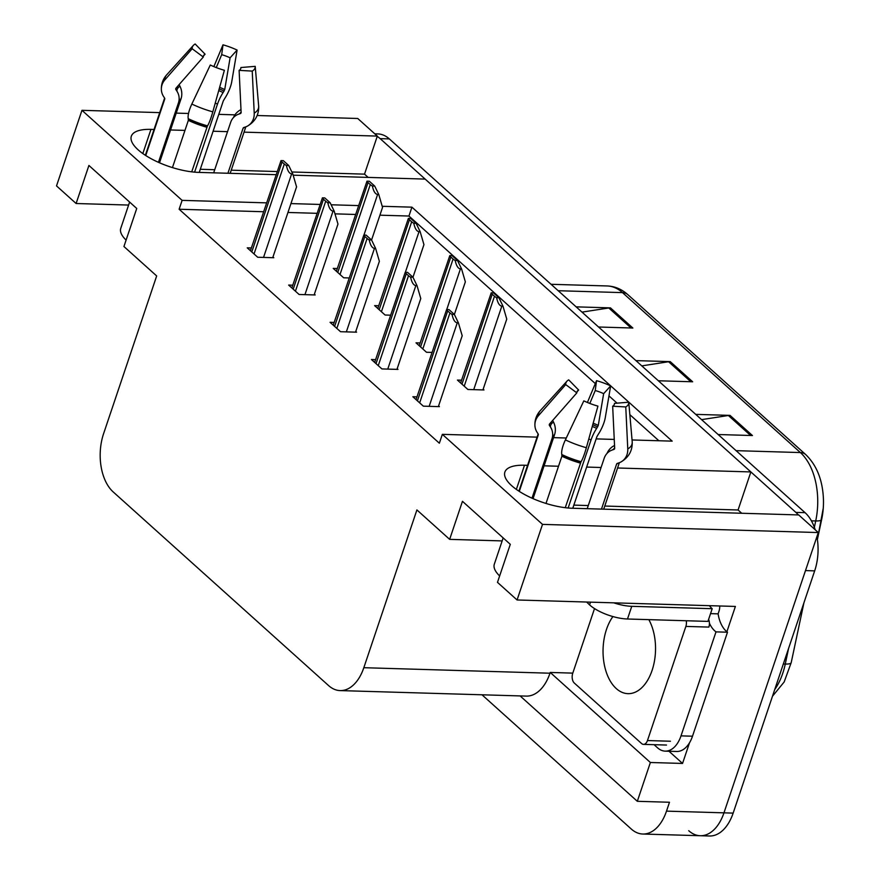 <?xml version="1.0" encoding="UTF-8"?>
<svg xmlns="http://www.w3.org/2000/svg" width="880" height="880" viewBox="0 0 880 880"><rect width="100%" height="100%" fill="white"/><g stroke="black" fill="none" stroke-linecap="round" stroke-linejoin="round"><path stroke-width="1.32" d="M154.044 129.481L150.953 129.382A45.947 16.643 18.6 0 0 131.329 136.235A45.947 16.643 18.6 0 0 151.657 158.994A45.947 16.643 18.6 0 0 198.792 172.392L276.023 174.68M689.513 742.775L682.55 763.444L668.976 751.245M266.541 202.862L182.116 200.365L81.961 110.319L56.518 185.911L76.109 203.511L88.913 165.462L136.741 208.472L123.937 246.521L156.673 275.946L103.576 433.719A43.065 25.795 -88.3 0 0 113.19 491.931L328.592 685.586A43.065 25.795 -88.3 0 0 340.12 690.591A43.065 25.795 -88.3 0 0 363.825 667.7L416.911 509.927L449.647 539.363L462.462 501.314L510.29 544.324L497.486 582.362L517.066 599.973L735.394 606.441L726.88 631.741M520.113 695.926L637.318 801.306L650.375 762.498L550.231 672.452L572.803 673.123M650.375 762.498L682.55 763.444M340.12 690.591L526.273 696.102A43.065 25.795 -88.3 0 0 549.978 673.211L550.231 672.452M637.318 801.306L669.493 802.252L666.501 811.129A43.065 25.795 91.7 0 1 642.807 834.031A43.065 25.795 91.7 0 1 631.279 829.026L481.987 694.793M81.961 110.319L159.709 112.618M176.22 113.113L188.529 113.476M218.779 114.367L234.938 114.851M257.147 115.511L357.742 118.481L377.322 136.092L244.035 132.143M517.066 599.973L542.509 524.381L818.29 532.554L723.965 812.834A43.065 25.795 91.7 0 1 700.26 835.725A43.065 25.795 91.7 0 1 688.732 830.72M527.593 465.322L524.502 465.234A45.947 16.643 18.6 0 0 504.878 472.087A45.947 16.643 18.6 0 0 525.206 494.846A45.947 16.643 18.6 0 0 572.33 508.244L798.71 514.943L818.29 532.554M293.161 175.186L425.161 179.091L750.871 471.933L617.584 467.995M601.073 467.5L586.652 467.071M558.514 466.246L544.093 465.817M227.524 131.659L213.103 131.23M184.965 130.394L170.544 129.965M632.038 439.956L672.177 441.144L411.928 207.163L382.217 206.283M358.512 205.59L331.122 204.776M319.935 204.446L290.939 203.588M542.509 524.381L442.354 434.346L537.075 437.14M553.575 437.635L566.28 438.009M596.134 438.889L614.251 439.428M750.871 471.933L738.067 509.982L741.708 513.26M368.159 177.408L364.518 174.141L377.322 136.092M449.647 539.363L502.15 540.914M76.109 203.511L128.601 205.062M263.549 211.739L179.124 209.242L439.362 443.223L442.354 434.346M179.124 209.242L182.116 200.365M595.32 383.614L408.947 216.04L379.918 215.182M355.52 214.467L334.983 213.851M316.954 213.323L287.958 212.465M408.947 216.04L411.928 207.163M658.878 440.748L629.838 414.645M617.067 403.161L608.96 395.879M375.573 359.645L371.448 359.524L381.92 368.929L398.002 369.402L397.188 368.676M334.169 322.421L330.044 322.3L340.516 331.705L356.598 332.178L355.784 331.441M292.765 285.197L288.64 285.065L299.101 294.481L315.194 294.954L314.369 294.217M251.361 247.962L247.236 247.841L257.697 257.246L273.79 257.73L272.965 256.993M416.977 396.869L412.863 396.748L423.324 406.153L439.406 406.637L438.592 405.9M420.145 342.969L416.02 342.837L426.481 352.253L431.948 352.407M378.741 305.734L374.616 305.613L385.077 315.018L390.533 315.183M337.326 268.51L333.212 268.389L343.673 277.794L349.129 277.959M461.549 380.193L457.424 380.072L467.885 389.477L483.978 389.95L483.153 389.213M364.518 174.141L291.852 171.985M277.079 171.545L231.231 170.192M214.72 169.708L200.299 169.279M738.067 509.982L604.78 506.044M588.269 505.549L573.848 505.12M816.915 536.635A43.065 25.795 91.7 0 1 814.671 570.867L805.486 570.592L723.965 812.834A43.065 25.795 91.7 0 1 700.26 835.725L642.807 834.031M377.223 136.4A43.065 25.795 91.7 0 1 380.16 138.644L795.861 512.391A43.065 25.795 91.7 0 1 798.336 514.932M805.706 454.564C817.08 465.586 822.998 480.997 823.482 500.797A51.689 30.965 91.7 0 1 823.262 508.156A51.689 30.965 91.7 0 1 821.667 519.453A14.355 3.344 -168 0 1 821.656 519.519A14.355 3.344 -168 0 1 815.716 520.949A57.431 34.397 -88.3 0 0 800.382 452.562L622.49 292.622A14.355 10.252 -48 0 1 627.825 294.635L805.706 454.564A14.355 10.252 132 0 0 800.382 452.562L736.087 450.659M821.634 519.585L817.388 539.55L823.262 508.156M772.475 696.256L784.157 681.978L791.208 662.64L803.946 602.745L791.219 662.574A14.355 3.344 -168 0 1 791.208 662.64A14.355 3.344 -168 0 1 785.268 664.059L788.623 648.285M814.671 570.867L733.15 813.109A43.065 25.795 91.7 0 1 709.456 836L700.26 835.725M374.803 133.826L377.828 133.914A43.065 25.795 91.7 0 1 389.356 138.919L805.057 512.666A43.065 25.795 91.7 0 1 815.199 529.771M576.147 306.856L610.445 307.868L632.863 328.031L598.565 327.008M695.728 414.37L730.026 415.382L752.444 435.545L718.157 434.522M635.943 360.613L670.23 361.625L692.659 381.788L658.361 380.765M641.806 365.882L668.591 361.735A11.484 8.206 -48 0 1 670.23 361.625M701.591 419.639L728.376 415.492A11.484 8.206 -48 0 1 730.026 415.382M582.01 312.125L608.795 307.978A11.484 8.206 -48 0 1 610.445 307.868M491.205 292.842L493.537 292.908L498.938 297.759L502.975 306.163L501.831 306.13C499.455 305.8 497.717 302.984 496.606 297.693A7.183 2.596 18.6 0 1 494.483 296.263L492.239 294.239A7.183 2.596 18.6 0 1 491.205 292.842L460.625 382.943M482.922 389.917L506.759 319.088L502.975 306.163M498.938 297.759L496.606 297.693M446.633 309.518L448.965 309.584L454.366 314.446L458.414 322.85L457.27 322.806C454.894 322.476 453.156 319.66 452.034 314.38A7.183 2.596 18.6 0 1 449.922 312.939L447.678 310.926A7.183 2.596 18.6 0 1 446.633 309.518L416.053 399.619M438.35 406.604L462.198 335.764L458.414 322.85M454.366 314.446L452.034 314.38M449.801 255.607L452.122 255.684L457.523 260.535L461.571 268.939L460.427 268.906C458.051 268.565 456.313 265.76 455.202 260.469A7.183 2.596 18.6 0 1 453.079 259.028L450.835 257.015A7.183 2.596 18.6 0 1 449.801 255.607L419.21 345.719M454.377 314.468L465.355 281.853L461.571 268.939M457.523 260.535L455.202 260.469M408.386 218.383L410.718 218.449L416.119 223.311L420.167 231.715L419.023 231.671C416.647 231.341 414.909 228.525 413.787 223.245A7.183 2.596 18.6 0 1 411.675 221.804L409.431 219.791A7.183 2.596 18.6 0 1 408.386 218.383L377.806 308.484M412.973 277.244L423.951 244.629L420.167 231.715M416.119 223.311L413.787 223.245M366.982 181.159L369.314 181.225L374.715 186.087L378.763 194.48L377.619 194.447C375.243 194.117 373.505 191.301 372.383 186.01A7.183 2.596 18.6 0 1 370.271 184.58L368.027 182.567A7.183 2.596 18.6 0 1 366.982 181.159L336.402 271.26M371.569 240.009L382.536 207.405L378.763 194.48M374.715 186.087L372.383 186.01M405.229 272.294L407.561 272.36L412.962 277.222L417.01 285.615L415.866 285.582C413.49 285.252 411.741 282.436 410.63 277.145A7.183 2.596 18.6 0 1 408.518 275.715L406.274 273.702A7.183 2.596 18.6 0 1 405.229 272.294L374.649 362.395M396.946 369.38L420.783 298.54L417.01 285.615M412.962 277.222L410.63 277.145M363.825 235.07L366.157 235.136L371.558 239.987L375.606 248.391L374.462 248.358C372.086 248.028 370.337 245.212 369.226 239.921A7.183 2.596 18.6 0 1 367.114 238.491L364.87 236.467A7.183 2.596 18.6 0 1 363.825 235.07L333.245 325.171M355.542 332.145L379.379 261.316L375.606 248.391M371.558 239.987L369.226 239.921M322.421 197.835L324.753 197.912L330.154 202.763L334.202 211.167L333.047 211.134C330.682 210.793 328.933 207.988 327.822 202.697A7.183 2.596 18.6 0 1 325.699 201.256L323.466 199.243A7.183 2.596 18.6 0 1 322.421 197.835L291.841 287.947M314.138 294.921L337.975 224.081L334.202 211.167M330.154 202.763L327.822 202.697M281.017 160.611L283.349 160.677L288.75 165.539L292.787 173.932L291.643 173.899C289.267 173.569 287.529 170.753 286.418 165.473A7.183 2.596 18.6 0 1 284.295 164.032L282.051 162.019A7.183 2.596 18.6 0 1 281.017 160.611L250.437 250.712M272.734 257.697L296.571 186.857L292.787 173.932M288.75 165.539L286.418 165.473M126.093 240.108A43.065 15.609 -161.4 0 1 120.769 228.349L129.613 202.059M158.444 162.327L178.42 102.96A15.796 14.564 176.9 0 0 179.124 97.889A15.796 14.564 176.9 0 0 176.913 91.168L175.912 89.628A1.441 1.32 -3.1 0 1 176.033 88.121L203.302 57.024L192.17 48.741L164.901 79.838A15.796 14.564 176.9 0 0 161.37 89.804A15.796 14.564 176.9 0 0 163.581 96.514L164.582 98.054A1.441 1.32 -3.1 0 1 164.725 99.132L145.739 155.529M199.243 172.403L223.322 100.859L224.818 98.329A15.796 4.598 115.4 0 0 231.726 81.818L237.105 50.072L230.098 57.816L224.73 89.562L223.124 92.543A15.796 4.598 115.4 0 0 217.492 104.115L194.601 172.139M227.92 173.261L243.056 128.293A1.441 1.276 60.9 0 1 243.782 127.534L245.421 126.984A15.796 13.981 -119.1 0 0 247.5 126.071A15.796 13.981 -119.1 0 0 254.221 113.08L252.23 71.104L239.118 70.356L241.12 112.343A1.441 1.276 60.9 0 1 240.317 113.608L238.678 114.169A15.796 13.981 -119.1 0 0 236.599 115.082A15.796 13.981 -119.1 0 0 230.648 122.397L213.675 172.832M172.447 167.596L188.342 120.362L188.265 118.712A15.796 4.598 -64.6 0 1 191.84 104.049L210.287 65.021A33.022 11.968 -161.4 0 0 212.102 65.857A33.022 11.968 -161.4 0 0 224.378 70.279L212.806 111.859A15.796 2.101 105.6 0 1 207.482 125.862L191.719 171.842M179.135 84.579L179.982 86.295A15.796 13.981 60.9 0 1 181.016 98.835L159.5 162.789M233.53 117.502A15.796 14.564 -3.1 0 1 240.988 109.637M203.302 57.024A19.701 7.139 -161.4 0 1 204.017 55.011A19.701 7.139 -161.4 0 1 205.084 54.197L203.412 56.056M252.23 71.104A33.022 11.968 -161.4 0 0 255.211 66.352L240.9 67.529A19.701 7.139 -161.4 0 1 239.118 70.356M216.271 67.595L221.694 54.681A19.701 7.139 -161.4 0 1 230.098 57.816M210.287 65.021L213.598 66.506M192.17 48.741A33.022 11.968 -161.4 0 1 193.38 45.375A33.022 11.968 -161.4 0 1 195.162 44L205.084 54.197M221.694 54.681L223.003 44.825A33.022 11.968 -161.4 0 1 237.105 50.072M255.211 66.352L258.665 106.029A15.796 14.564 -3.1 0 1 258.698 106.469C258.863 115.016 255.134 121.55 247.5 126.071M223.003 44.825L213.862 66.616M499.642 575.96A43.065 15.609 -161.4 0 1 494.318 564.19L503.162 537.911M531.993 498.168L551.969 438.801A15.796 14.564 176.9 0 0 552.662 433.741A15.796 14.564 176.9 0 0 550.462 427.02L549.461 425.48A1.441 1.32 -3.1 0 1 549.582 423.962L576.84 392.876L565.719 384.593L538.45 415.679A15.796 14.564 176.9 0 0 534.919 425.645A15.796 14.564 176.9 0 0 537.13 432.366L538.131 433.906A1.441 1.32 -3.1 0 1 538.263 434.973L519.288 491.381M572.792 508.255L596.871 436.711L598.356 434.181A15.796 4.598 115.4 0 0 605.275 417.659L610.654 385.924L603.647 393.668L598.279 425.403L596.673 428.384A15.796 4.598 115.4 0 0 591.041 439.967L568.15 507.991M601.469 509.102L616.594 464.134A1.441 1.276 60.9 0 1 617.331 463.386L618.97 462.836A15.796 13.981 -119.1 0 0 621.049 461.912A15.796 13.981 -119.1 0 0 627.77 448.932L625.768 406.945L612.667 406.208L614.669 448.195A1.441 1.276 60.9 0 1 613.866 449.46L612.227 450.01A15.796 13.981 -119.1 0 0 610.148 450.934A15.796 13.981 -119.1 0 0 604.197 458.249L587.213 508.684M545.996 503.448L561.891 456.214L561.814 454.553A15.796 4.598 -64.6 0 1 565.389 439.901L583.825 400.873A33.022 11.968 -161.4 0 0 585.64 401.709A33.022 11.968 -161.4 0 0 597.927 406.12L586.355 447.711A15.796 2.101 105.6 0 1 581.031 461.714L565.257 507.683M552.673 420.431L553.531 422.136A15.796 13.981 60.9 0 1 554.565 434.676L533.049 498.641M607.079 453.354A15.796 14.564 -3.1 0 1 614.537 445.489M576.84 392.876A19.701 7.139 -161.4 0 1 577.566 390.863A19.701 7.139 -161.4 0 1 578.622 390.038L576.961 391.897M625.768 406.945A33.022 11.968 -161.4 0 0 628.76 402.204L614.449 403.381A19.701 7.139 -161.4 0 1 612.667 406.208M589.82 403.436L595.232 390.533A19.701 7.139 -161.4 0 1 603.647 393.668M583.825 400.873L587.147 402.358M565.719 384.593A33.022 11.968 -161.4 0 1 566.918 381.227A33.022 11.968 -161.4 0 1 568.7 379.852L578.622 390.038M595.232 390.533L596.552 380.677A33.022 11.968 -161.4 0 1 610.654 385.924M628.76 402.204L632.214 441.881A15.796 14.564 -3.1 0 1 632.236 442.321C632.412 450.857 628.672 457.391 621.049 461.912M596.552 380.677L587.4 402.468M613.778 602.833A28.71 10.406 18.6 0 0 631.763 606.32L712.195 608.707A28.71 10.406 -161.4 0 1 709.401 605.671M586.63 602.03L589.567 604.89A28.71 10.406 18.6 0 0 627.495 619.003L707.927 621.39L712.195 608.707M692.505 736.208L681.01 735.867A28.71 17.204 91.7 0 1 665.214 751.135L676.698 751.476A28.71 17.204 -88.3 0 0 692.505 736.208L727.496 632.214A28.71 17.204 91.7 0 1 718.102 613.855L710.545 613.624M665.214 751.135A28.71 17.204 91.7 0 1 657.525 747.791L654.06 744.689M719.686 605.968A14.355 10.252 -48 0 1 718.949 611.325L718.102 613.855M727.496 632.214L716.001 631.873A28.71 17.204 91.7 0 1 709.423 623.227M681.01 735.867L716.001 631.873M612.909 616.561A43.791 26.235 -88.3 0 0 606.496 629.387A43.791 26.235 -88.3 0 0 628.001 693.66A43.791 26.235 -88.3 0 0 652.091 670.384A43.791 26.235 -88.3 0 0 648.835 619.641M594.517 608.575L572.715 673.365A7.183 4.301 -88.3 0 0 574.321 683.056L641.586 743.534A7.183 4.301 -88.3 0 0 643.511 744.37A7.183 4.301 -88.3 0 0 647.46 740.553L685.872 626.417A7.183 4.301 -88.3 0 0 686.257 620.741M685.872 626.417L708.851 627.088A7.183 4.301 -88.3 0 0 708.609 619.366M142.824 153.56L150.953 129.382M666.501 811.129L733.15 813.109M363.825 667.7L549.978 673.211M516.362 489.401L524.502 465.234M558.206 290.719L622.49 292.622A57.431 34.397 -88.3 0 0 607.123 285.956C614.757 286.253 621.665 289.146 627.825 294.635M814.363 527.307L815.716 520.949L811.404 520.828M774.73 689.568A57.431 34.397 -88.3 0 0 785.268 664.059L783.332 664.004M389.356 138.919L380.16 138.644M805.057 512.666L795.861 512.391M690.833 381.733L668.591 361.735M631.037 327.976L608.795 307.978M750.618 435.49L728.376 415.492M473.726 389.653L501.831 306.13M464.222 386.177L494.483 296.263M461.978 384.164L492.239 294.239M429.165 406.329L457.27 322.806M419.661 402.864L449.922 312.939M417.417 400.851L447.678 310.926M446.754 309.518L460.427 268.906M422.818 348.953L453.079 259.028M420.574 346.94L450.835 257.015M405.35 272.294L419.023 231.671M381.414 311.729L411.675 221.804M379.17 309.716L409.431 219.791M363.946 235.07L377.619 194.447M340.01 274.505L370.271 184.58M337.766 272.481L368.027 182.567M387.75 369.105L415.866 285.582M378.257 365.64L408.518 275.715M376.013 363.616L406.274 273.702M346.346 331.881L374.462 248.358M336.842 328.405L367.114 238.491M334.609 326.392L364.87 236.467M304.942 294.646L333.047 211.134M295.438 291.181L325.699 201.256M293.194 289.168L323.466 199.243M263.538 257.422L291.643 173.899M254.034 253.957L284.295 164.032M251.79 251.944L282.051 162.019M164.725 99.132A43.065 15.609 -161.4 0 1 164.725 98.351M244.541 127.281A43.065 15.609 -161.4 0 1 243.056 128.293M206.734 127.215A43.065 15.609 -161.4 0 1 188.342 120.362M178.981 100.683A28.71 10.406 -161.4 0 1 181.016 98.835M215.248 103.092A28.71 10.406 -161.4 0 1 217.492 104.115M176.913 91.168A33.957 12.309 -161.4 0 1 179.982 86.295M241.098 111.958A33.957 12.309 -161.4 0 1 238.678 114.169M218.724 90.607A33.957 12.309 -161.4 0 1 223.124 92.543M175.912 89.628A35.42 12.826 -161.4 0 1 176.066 88.077M219.197 88.913A35.42 12.826 -161.4 0 1 224.103 91.058M219.637 87.329A35.794 12.969 -161.4 0 1 224.73 89.562M212.806 111.859A49.115 17.787 -161.4 0 1 191.84 104.049M164.901 79.838A49.115 17.787 -161.4 0 1 166.694 74.833L193.38 45.375M258.665 106.029A49.115 17.787 -161.4 0 1 254.221 113.08M207.482 125.862A45.001 16.302 -161.4 0 1 188.265 118.712M207.064 126.456A43.549 15.774 -161.4 0 1 188.463 119.526M538.263 434.973A43.065 15.609 -161.4 0 1 538.274 434.203M618.09 463.133A43.065 15.609 -161.4 0 1 616.594 464.134M580.283 463.056A43.065 15.609 -161.4 0 1 561.891 456.214M552.53 436.535A28.71 10.406 -161.4 0 1 554.565 434.676M588.797 438.944A28.71 10.406 -161.4 0 1 591.041 439.967M550.462 427.02A33.957 12.309 -161.4 0 1 553.531 422.136M614.647 447.81A33.957 12.309 -161.4 0 1 612.227 450.01M592.273 426.448A33.957 12.309 -161.4 0 1 596.673 428.384M549.461 425.48A35.42 12.826 -161.4 0 1 549.604 423.929M592.746 424.754A35.42 12.826 -161.4 0 1 597.641 426.91M593.186 423.181A35.794 12.969 -161.4 0 1 598.279 425.403M586.355 447.711A49.115 17.787 -161.4 0 1 565.389 439.901M538.45 415.679A49.115 17.787 -161.4 0 1 540.243 410.674L566.918 381.227M632.214 441.881A49.115 17.787 -161.4 0 1 627.77 448.932M581.031 461.714A45.001 16.302 -161.4 0 1 561.814 454.553M580.613 462.297A43.549 15.774 -161.4 0 1 562.012 455.378M589.567 604.89L590.491 602.151M627.495 619.003L631.763 606.32M647.46 740.553L670.439 741.235M607.123 285.956L551.056 284.295M145.354 155.287L164.604 98.087M230.175 173.327L245.817 126.841M161.37 89.804C161.139 84.106 162.91 79.112 166.694 74.833M518.903 491.128L538.153 433.939M603.724 509.168L619.366 462.693M534.919 425.645C534.677 419.947 536.459 414.964 540.243 410.674M643.511 744.37L666.49 745.052"/></g></svg>
